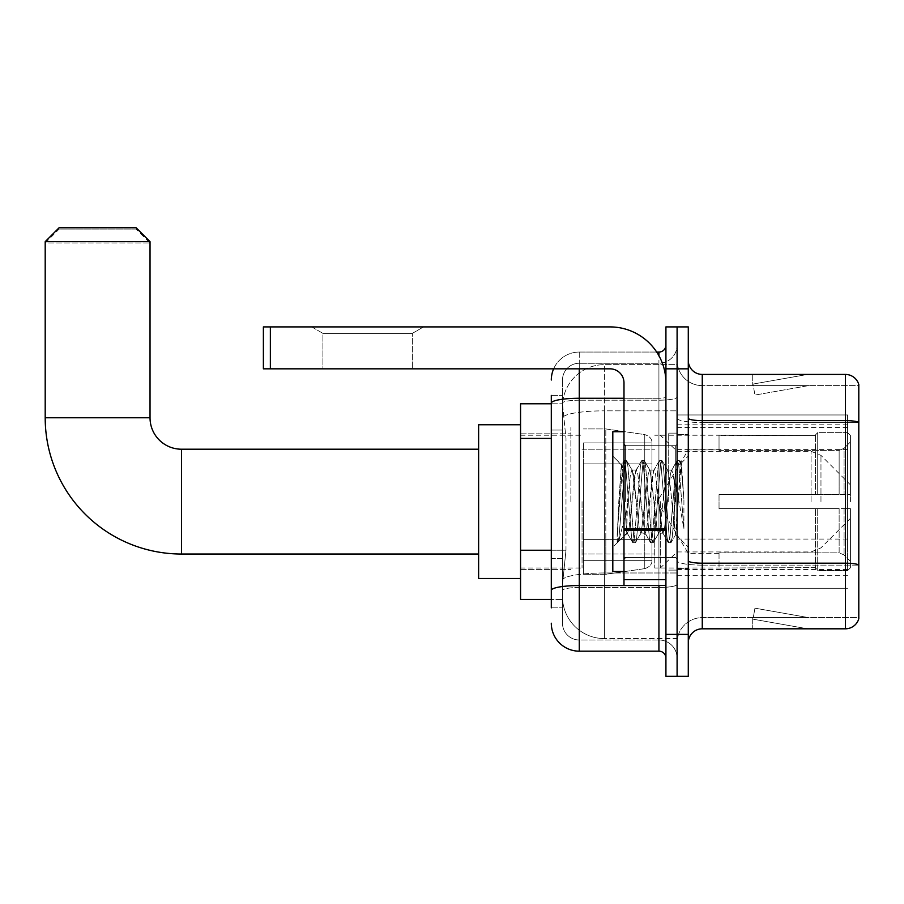 <?xml version="1.0" encoding="UTF-8"?>
<svg xmlns="http://www.w3.org/2000/svg" width="904" height="904" viewBox="0 0 904 904"><rect width="100%" height="100%" fill="white"/><g stroke="black" fill="none" stroke-linecap="round" stroke-linejoin="round"><path stroke-width="0.68" stroke-dasharray="4.52 3.39" d="M847.613 546.344L847.613 414.959L847.613 546.344M677.096 546.344L677.096 414.959L677.096 546.344M677.096 501.618L677.096 427.536L677.096 501.618M570.876 501.618L570.876 427.536L570.876 501.618M847.613 501.618L847.613 427.536L847.613 501.618M551.304 550.242L565.983 550.242L562.661 582.684L565.983 550.242L565.983 438.429L565.983 550.242L520.557 550.242L520.557 599.454L562.582 599.454L562.491 596.663A41.934 41.934 0 0 0 604.414 638.597L677.096 638.597L677.096 572.978L677.096 638.597L604.414 638.597L604.414 572.978L604.414 638.597A41.934 41.934 0 0 1 562.491 596.663L562.491 588.131L562.582 599.454L551.304 599.454M562.661 582.684L562.491 588.131L562.661 582.684M520.557 501.618L520.557 424.744L520.557 501.618M677.096 364.64L677.096 572.978L677.096 364.64L604.414 364.64L677.096 364.64M562.548 404.359L565.983 438.429L562.548 404.359A41.934 41.934 0 0 1 604.414 364.64A41.934 41.934 0 0 0 562.548 404.359A41.934 41.934 0 0 1 604.414 364.64L604.414 410.845L677.096 410.845L604.414 410.845L604.414 364.64M551.304 430.044L562.491 430.044L562.491 558.627L562.491 395.398L562.491 430.044L551.304 430.044L551.304 558.627L551.304 403.783L562.582 403.783L520.557 403.783L520.557 550.242M847.613 414.959L677.096 414.959L847.613 414.959M847.613 588.278L677.096 588.278L847.613 588.278M551.304 607.838L562.491 607.838L551.304 607.838L551.304 558.627L562.491 558.627L562.491 607.838L562.491 558.627L551.304 558.627M579.261 651.174L579.261 639.987A16.769 16.769 0 0 1 562.491 623.218L562.491 403.116L562.491 623.218A16.769 16.769 0 0 0 579.261 639.987L658.926 639.987L658.926 595.261L658.926 651.174L579.261 651.174A27.956 27.956 0 0 1 551.304 623.218M677.096 595.261L677.096 397.048L677.096 595.261M665.92 658.157L665.92 345.079L665.92 658.157M665.92 501.618L665.92 445.706L665.92 501.618M665.92 368.832L665.92 326.909L677.096 326.909L677.096 368.832L677.096 326.909L688.283 326.909L688.283 368.832L677.096 368.832L677.096 634.405L677.096 368.832L665.92 368.832L665.92 634.405L677.096 634.405L677.096 676.328L677.096 634.405L688.283 634.405L688.283 368.832M688.283 634.405L688.283 676.328L665.92 676.328L665.92 634.405M677.096 345.079L677.096 397.048L677.096 345.079A18.17 18.17 0 0 1 658.926 363.25A18.17 18.17 0 0 0 677.096 345.079A18.17 18.17 0 0 1 658.926 363.25L658.926 639.987L579.261 639.987L579.261 587.498L658.926 587.498A18.17 3.153 0 0 0 677.096 584.346A18.17 3.153 0 0 1 658.926 587.498L658.926 363.25L579.261 363.25L658.926 363.25M553.643 368.832A27.956 27.956 0 0 1 579.261 352.063L658.926 352.063A6.983 6.983 0 0 0 665.92 345.079A6.983 6.983 0 0 1 658.926 352.063L658.926 595.261L658.926 587.498L579.261 587.498L579.261 363.25L579.261 400.201L658.926 400.201A18.17 3.153 0 0 0 677.096 397.048A18.17 3.153 0 0 1 658.926 400.201L579.261 400.201L579.261 595.261L579.261 585.555L658.926 585.555A6.983 1.209 0 0 0 665.92 584.346A6.983 1.209 0 0 1 661.355 585.476M551.304 395.398L562.491 395.398L551.304 395.398L551.304 590.414A27.956 4.859 180 0 1 579.261 585.555L579.261 352.063A27.956 27.956 0 0 0 551.304 380.019A27.956 27.956 0 0 1 579.261 352.063L656.699 352.063M551.304 590.414L551.304 595.261M562.491 380.019L562.491 403.116L562.491 380.019A16.769 16.769 0 0 1 579.261 363.25A16.769 16.769 0 0 0 562.491 380.019A16.769 16.769 0 0 1 579.261 363.25M677.096 658.157A18.17 18.17 0 0 0 658.926 639.987A18.17 18.17 0 0 1 677.096 658.157A18.17 18.17 0 0 0 658.926 639.987M688.283 501.618L688.283 434.53L688.283 501.618M668.711 501.618L668.711 433.129L668.711 501.618M677.096 572.899L677.096 418.202L677.096 572.899M845.387 628.811L702.261 628.811L702.261 422.563L858.8 422.563L702.261 422.563L702.261 385.612L858.8 385.612L858.8 422.563L858.8 385.612L702.261 385.612L702.261 565.136L858.8 565.136L858.8 422.563L858.8 565.136L702.261 565.136L702.261 617.624A25.154 25.154 0 0 0 677.096 642.789A25.154 25.154 0 0 1 702.261 617.624L858.8 617.624L858.8 384.494A13.978 13.978 0 0 0 845.387 374.425L845.387 628.811A13.978 13.978 0 0 0 858.8 618.743L858.8 572.899L858.8 617.624L702.261 617.624L702.261 374.425A13.978 13.978 0 0 1 688.283 360.447L688.283 418.202L688.283 360.447M688.283 642.789L688.283 418.202L688.283 642.789A13.978 13.978 0 0 1 702.261 628.811M677.096 360.447L677.096 418.202L677.096 360.447A25.154 25.154 0 0 0 702.261 385.612A25.154 25.154 0 0 1 677.096 360.447A25.154 25.154 0 0 0 702.261 385.612M806.684 628.642A11.187 11.187 0 0 0 808.617 628.811L752.716 628.811L808.617 628.811A11.187 11.187 0 0 1 806.684 628.642A11.187 11.187 0 0 0 808.617 628.811A11.187 11.187 0 0 1 806.684 628.642A11.187 11.187 0 0 0 808.617 628.811A11.187 11.187 0 0 1 806.684 628.642L752.998 619.172L806.684 628.642M752.716 617.624L752.716 628.811L752.716 617.624M858.8 384.494A13.978 13.978 0 0 0 845.387 374.425L702.261 374.425M808.617 374.425L752.716 374.425L808.617 374.425A11.187 11.187 0 0 0 806.684 374.595A11.187 11.187 0 0 1 808.617 374.425A11.187 11.187 0 0 0 806.684 374.595A11.187 11.187 0 0 1 808.617 374.425A11.187 11.187 0 0 0 806.684 374.595A11.187 11.187 0 0 1 808.617 374.425M808.617 617.624L753.269 617.624L808.617 617.624L753.269 617.624L808.617 617.624L753.269 617.624L808.617 617.624L754.942 608.166L753.269 617.624L754.942 608.166L753.269 617.624L754.942 608.166L753.269 617.624L754.942 608.166L808.617 617.624M753.269 385.612L752.998 384.064L806.684 374.595L752.998 384.064L753.269 385.612L752.998 384.064L806.684 374.595L752.998 384.064L753.269 385.612L752.998 384.064L806.684 374.595L752.998 384.064L753.269 385.612L808.617 385.612L753.269 385.612L808.617 385.612L753.269 385.612L808.617 385.612L753.269 385.612L754.942 395.071L753.269 385.612M752.716 374.425L752.716 385.612L752.716 374.425M808.617 385.612L754.942 395.071L808.617 385.612M623.986 501.618L623.986 431.728L623.986 501.618M623.986 571.509L612.81 571.509L612.81 431.728L612.81 547.18L612.81 431.728L623.986 431.728M624.415 501.618L622.958 476.182L621.342 464.938L618.788 501.618L617.172 542.569L618.833 540.841L626.777 509.641L626.777 533.202L627.478 501.618L626.777 509.641L618.833 540.841L617.172 542.818L617.172 533.642L619.715 501.618L622.675 465.944L623.794 460.735L622.675 465.944L617.172 533.642L621.342 464.938L624.155 460.418L621.342 464.938L612.81 456.057L621.602 464.848L626.777 533.202L627.478 533.202L626.777 532.309L626.777 533.202L617.94 542.05L627.478 533.202L626.777 532.309L624.415 501.618M640.789 501.618L637.84 474.261L636.359 470.035L635.885 470.43L628.958 528.976L627.478 533.202L628.958 528.976L634.879 474.261L635.885 470.43L641.546 460.735L640.427 465.944L634.506 537.292L633.026 542.818L631.546 537.292L625.636 465.944L624.155 460.418L626.37 460.418L624.89 465.944L618.98 537.292L617.5 542.818L618.833 540.841L617.861 542.502L618.98 537.292L624.89 465.944L626.732 460.735L624.155 460.418L625.636 465.944L631.546 537.292L632.664 542.502L635.252 542.818L633.772 537.292L627.851 465.944L626.732 460.735L632.382 470.43L631.919 470.035L630.438 474.261L627.478 501.618L630.438 474.261L631.919 470.035L636.359 470.035L641.546 460.735L640.427 465.944L634.506 537.292L633.026 542.818L635.252 542.818L633.772 537.292L627.851 465.944L626.732 460.735L631.919 470.035L636.359 470.035L637.84 474.261L644.767 532.806L640.789 501.618M636.359 501.618L633.399 474.261L632.382 470.43L639.32 528.976L640.789 533.202L639.32 528.976L636.359 501.618M658.541 501.618L655.581 474.261L654.112 470.035L653.637 470.43L646.71 528.976L645.23 533.202L644.767 532.806L650.417 542.502L649.298 537.292L643.388 465.944L641.546 460.735L644.123 460.418L642.642 465.944L636.721 537.292L635.252 542.818L641.264 532.806L645.23 533.202L650.417 542.502L649.298 537.292L643.388 465.944L641.908 460.418L644.123 460.418L642.642 465.944L636.721 537.292L635.614 542.502L640.789 533.202L645.23 533.202L646.71 528.976L652.631 474.261L653.637 470.43L659.287 460.735L658.18 465.944L652.259 537.292L650.417 542.502L652.993 542.818L651.524 537.292L645.603 465.944L644.123 460.418L650.134 470.43L649.671 470.035L648.191 474.261L641.264 532.806L648.191 474.261L649.671 470.035L654.112 470.035L659.287 460.735L658.18 465.944L652.259 537.292L650.778 542.818L652.993 542.818L651.524 537.292L645.603 465.944L644.484 460.735L649.671 470.035L654.112 470.035L655.581 474.261L662.519 532.806L658.541 501.618M654.112 501.618L650.134 470.43L657.061 528.976L658.541 533.202L657.061 528.976L654.112 501.618M674.305 481.323L674.305 525.484L668.904 474.261L667.423 470.035L665.943 474.261L660.022 528.976L658.541 533.202L662.982 533.202L668.169 542.502L667.05 537.292L661.129 465.944L659.287 460.735L661.875 460.418L660.395 465.944L654.473 537.292L652.993 542.818L659.016 532.806L662.982 533.202L668.169 542.502L667.05 537.292L661.129 465.944L659.649 460.418L661.875 460.418L660.395 465.944L654.473 537.292L653.355 542.502L659.016 532.806L660.022 528.976L665.943 474.261L667.423 470.035L671.853 470.035L670.384 474.261L664.463 528.976L662.982 533.202L664.463 528.976L670.384 474.261L671.389 470.43L677.039 460.735L675.921 465.944L670.011 537.292L668.169 542.502L670.745 542.818L669.265 537.292L663.355 465.944L661.875 460.418L667.886 470.43L671.853 470.035L677.039 460.735L675.921 465.944L670.011 537.292L668.531 542.818L670.745 542.818L669.265 537.292L663.355 465.944L662.236 460.735L667.886 470.43L668.904 474.261L675.57 534.467L679.831 474.973L681.435 463.232L683.91 499.245L683.91 528.919L679.017 501.618L671.853 470.035L674.305 481.323L674.305 525.484L675.853 534.354L681.198 463.142L683.91 499.245L681.107 465.944L679.627 460.418L678.147 465.944L672.226 537.292L670.745 542.818L672.226 537.292L678.147 465.944L679.627 460.418L681.107 465.944L683.91 499.245L683.91 528.919L678.881 465.944L677.039 460.735L679.627 460.418L677.401 460.418L678.881 465.944L683.91 528.919L679.017 501.618L674.305 481.323M322.92 333.361L311.744 326.909L423.558 326.909L311.744 326.909L423.558 326.909L311.744 326.909L322.92 333.361L322.92 368.832L412.371 368.832L322.92 368.832L412.371 368.832L322.92 368.832L322.92 333.361L412.371 333.361L423.558 326.909L412.371 333.361L322.92 333.361L412.371 333.361L412.371 368.832L412.371 333.361L322.92 333.361M623.986 585.476L665.92 585.476L623.986 585.476L623.986 579.701L623.986 585.476L665.92 585.476L665.92 382.81A55.912 55.912 0 0 0 610.008 326.909L263.38 326.909L270.364 326.909L263.38 326.909L263.38 368.832L263.38 326.909L263.38 368.832L610.008 368.832A13.978 13.978 0 0 1 623.986 382.81L623.986 585.476M623.986 528.964L665.92 528.964L665.92 382.81A55.912 55.912 0 0 0 610.008 326.909L270.364 326.909L270.364 368.832L610.008 368.832A13.978 13.978 0 0 1 623.986 382.81L623.986 528.964L665.92 528.964L665.92 585.476L665.92 382.81A55.912 55.912 0 0 0 610.008 326.909L270.364 326.909L270.364 368.832L263.38 368.832L610.008 368.832A13.978 13.978 0 0 1 623.986 382.81L623.986 528.964L665.92 528.964L665.92 585.476M520.557 578.492L478.623 578.492L478.623 424.744L478.623 578.492L478.623 449.209L181.478 449.209L181.478 554.028A136.278 136.278 0 0 1 45.2 417.761L45.2 243.04L150.03 243.04L45.2 243.04L59.178 229.062L136.052 229.062L150.03 243.04L150.03 417.761L45.2 417.761M181.478 449.209A31.448 31.448 0 0 1 150.03 417.761M719.03 494.635L719.03 501.618L719.03 494.635L839.138 494.635L719.03 494.635L815.476 494.635L815.476 434.892L815.476 494.635L817.713 494.635L817.713 432.643L817.713 494.635L719.03 494.635L719.03 508.602L815.476 508.602L815.476 567.644L815.476 508.602L719.03 508.602L719.03 494.635M719.03 450.373L839.138 450.373L719.03 450.373L719.03 435.231L815.476 435.592L815.476 434.892L815.476 435.592L719.03 435.592L719.03 450.373M654.733 501.618L654.733 568.006L654.733 501.618M815.476 567.644L719.03 568.006L815.476 567.644L817.713 570.593L847.613 570.593L850.415 567.78L850.415 508.602L850.415 567.78L847.613 570.593L847.613 508.602L847.613 570.593L817.713 570.593L817.713 508.602L817.713 570.593L815.476 568.345L815.476 508.602L815.476 567.644M582.052 501.618L582.052 568.006L582.052 501.618M817.713 508.602L847.613 508.602L817.713 508.602M817.713 432.643L815.476 434.892L817.713 432.643L847.613 432.643L847.613 494.635L847.613 432.643L817.713 432.643M817.713 494.635L847.613 494.635L817.713 494.635M850.415 508.602L847.613 508.602L850.415 508.602L850.415 567.78L850.415 561.316L844.076 554.92L839.138 552.864L844.076 554.92L850.415 561.316L850.415 508.602L844.076 508.602L850.415 508.602M847.613 494.635L850.415 494.635L850.415 435.457L850.415 494.635L847.613 494.635M850.415 435.457L847.613 432.643L850.415 435.457L850.415 494.635L850.415 435.457M844.076 448.316L850.415 441.92L844.076 448.316L839.138 450.373L844.076 448.316L844.076 494.635L850.415 494.635L839.138 494.635L844.076 494.635L844.076 448.316M839.138 508.602L719.03 508.602L719.03 501.618L719.03 508.602L839.138 508.602L839.138 552.864L719.03 552.864L839.138 552.864L839.138 508.602M719.03 552.864L719.03 567.644L719.03 552.864M136.052 229.062L59.178 229.062M583.453 463.876L583.453 574.3L583.453 539.36L651.942 539.36L651.942 560.322L651.942 442.915L651.942 463.888L583.453 463.876L583.453 560.322L583.453 539.36L651.942 539.36L651.942 560.322L651.942 442.915L651.942 463.888L583.453 463.876L583.453 574.3L583.453 539.36L651.942 539.349L651.942 560.333L583.453 560.322L583.453 539.36L605.816 539.36L605.816 574.3L605.816 428.937L605.816 463.876L583.453 463.876L583.453 442.915L583.453 560.322L651.942 560.333C652.168 564.164 649.773 566.921 644.767 568.639L644.767 539.36L651.942 539.36L651.942 560.333C652.168 564.164 649.773 566.921 644.767 568.639L644.767 539.36L605.816 539.36L605.816 574.3L605.816 428.937L605.816 463.876L644.767 463.876L644.767 434.598L644.767 568.639L605.816 574.3L583.453 574.3L605.816 574.3L644.767 568.639L644.767 434.598C649.773 436.316 652.168 439.073 651.942 442.903L583.453 442.915L651.942 442.915L651.942 463.876L583.453 463.876M850.415 501.618L850.415 484.849L850.415 501.618M660.327 501.618L660.327 568.006L660.327 501.618M478.623 449.209L478.623 501.618L478.623 424.744L520.557 424.744M45.2 241.65L150.03 241.65M136.052 227.672L59.178 227.672M651.942 463.876L644.767 463.876L644.767 434.598L605.816 428.937L583.453 428.937L605.816 428.937L644.767 434.598C649.773 436.316 652.168 439.073 651.942 442.903L651.942 463.876M847.613 539.066L677.096 539.066M604.414 572.978A41.934 7.277 180 0 0 562.989 579.136A41.934 7.277 180 0 1 604.414 572.978L677.096 572.978L604.414 572.978L604.414 410.845L604.414 572.978M563.587 416.473A41.934 7.277 180 0 1 604.414 410.845A41.934 7.277 180 0 0 563.587 416.473M562.491 596.663A41.934 41.934 0 0 0 604.414 638.597M551.304 438.429L520.557 438.429M847.613 449.616L677.096 449.616M847.613 424.157L677.096 424.157M847.613 569.52L677.096 569.52M551.304 403.116A27.956 4.859 180 0 1 579.261 398.268L658.926 398.268L658.926 355.747M623.986 398.268L658.926 398.268A6.983 1.209 -0 0 0 665.92 397.048A6.983 1.209 0 0 1 658.926 398.268L658.926 585.476M579.261 352.063L579.261 368.832M579.261 400.201A16.769 2.915 180 0 0 562.491 403.116A16.769 2.915 180 0 1 579.261 400.201M579.261 587.498A16.769 2.915 180 0 0 562.491 590.414A16.769 2.915 180 0 1 579.261 587.498M579.261 639.987A16.769 16.769 0 0 1 562.491 623.218M702.261 565.136A25.154 4.373 0 0 1 677.096 560.762A25.154 4.373 0 0 0 702.261 565.136M858.8 564.943A13.978 2.429 180 0 0 845.387 563.192L702.261 563.192A13.978 2.429 0 0 1 688.283 560.762M688.283 418.202A13.978 2.429 0 0 0 702.261 420.631L845.387 420.631A13.978 2.429 180 0 1 858.8 422.371M677.096 418.202A25.154 4.373 0 0 0 702.261 422.563A25.154 4.373 0 0 1 677.096 418.202M677.096 642.789A25.154 25.154 0 0 1 702.261 617.624M675.706 501.618L675.706 445.706L675.706 501.618M625.387 501.618L625.387 445.706L625.387 501.618M665.92 530.173L623.986 530.173M623.986 579.701L665.92 579.701M839.138 450.373L839.138 494.635L839.138 450.373M844.076 508.602L844.076 554.92L844.076 508.602M820.968 501.618L820.968 455.39L820.968 501.618M811.08 501.618L811.08 451.299L811.08 501.618M270.364 368.832L270.364 326.909M847.613 427.536L677.096 427.536M520.557 433.83L570.876 433.83L520.557 433.83M520.557 569.407L570.876 569.407L520.557 569.407M677.096 575.701L847.613 575.701M665.92 445.706L623.986 445.706L665.92 445.706M665.92 557.531L623.986 557.531L665.92 557.531M677.096 434.53L688.283 434.53L677.096 434.53M668.711 570.108L677.096 570.108L668.711 570.108M668.711 433.129L677.096 433.129L668.711 433.129M677.096 568.706L688.283 568.706L677.096 568.706M625.387 445.706L675.706 445.706L677.096 444.316L675.706 445.706L625.387 445.706L623.986 444.316M625.387 557.531L675.706 557.531L677.096 558.921L675.706 557.531L625.387 557.531L623.986 558.921M681.198 463.142L688.283 456.057L681.198 463.142M675.559 534.467L688.283 547.18L675.559 534.467M617.172 542.818L612.81 547.18L617.172 542.818M675.853 534.366L671.107 542.502L675.853 534.366M681.435 463.232L679.989 460.735L681.435 463.232M627.014 532.806L632.664 542.502L627.014 532.806M478.623 554.028L181.478 554.028M719.03 553.338L688.283 553.338L657.208 501.618L688.283 449.898L719.03 449.898M850.415 518.387L820.968 547.847L811.08 551.937L677.096 551.937L660.327 568.006L654.733 568.006L719.03 568.006M582.052 554.028L654.733 554.028L582.052 554.028M520.557 568.006L582.052 568.006L520.557 568.006M520.557 435.231L582.052 435.231L520.557 435.231M582.052 449.209L654.733 449.209L582.052 449.209M850.415 484.849L820.968 455.39L811.08 451.299L677.096 451.299L660.327 435.231L654.733 435.231L719.03 435.231"/><path stroke-width="1.36" d="M551.304 430.044L551.304 395.398L551.304 403.783L520.557 403.783L520.557 599.454L551.304 599.454M551.304 607.838L551.304 395.398M579.261 368.832L579.261 651.174L658.926 651.174A6.983 6.983 0 0 1 665.92 658.157A6.983 6.983 0 0 0 658.926 651.174L658.926 585.476M665.92 634.405L665.92 676.328L677.096 676.328L677.096 634.405L677.096 676.328L688.283 676.328L688.283 634.405L677.096 634.405L677.096 368.832L677.096 634.405L665.92 634.405L665.92 368.832L677.096 368.832L677.096 326.909L677.096 368.832L688.283 368.832L688.283 634.405M688.283 368.832L688.283 326.909L665.92 326.909L665.92 368.832M656.699 352.063L658.926 352.063A6.983 6.983 0 0 0 665.92 345.079M551.304 595.261L551.304 558.627M551.304 380.019A27.956 27.956 0 0 1 553.643 368.832M579.261 651.174A27.956 27.956 0 0 1 551.304 623.218M688.283 642.789A13.978 13.978 0 0 1 702.261 628.811L845.387 628.811L845.387 374.425L702.261 374.425A13.978 13.978 0 0 1 688.283 360.447A13.978 13.978 0 0 0 702.261 374.425L702.261 628.811M858.8 384.494A13.978 13.978 0 0 0 845.387 374.425A13.978 13.978 0 0 1 858.8 384.494L858.8 618.743A13.978 13.978 0 0 1 845.387 628.811M478.623 554.028L181.478 554.028A136.278 136.278 0 0 1 45.2 417.761L45.2 241.65L59.178 227.672L136.052 227.672L150.03 241.65L45.2 241.65M181.478 554.028L181.478 449.209A31.448 31.448 0 0 1 150.03 417.761L150.03 241.65M520.557 424.744L478.623 424.744L478.623 578.492L520.557 578.492M665.92 585.476L623.986 585.476L623.986 528.964L665.92 528.964L665.92 382.81A55.912 55.912 0 0 0 610.008 326.909L270.364 326.909L270.364 368.832L610.008 368.832A13.978 13.978 0 0 1 623.986 382.81L623.986 528.964M270.364 368.832L263.38 368.832L263.38 326.909L270.364 326.909M623.986 431.728L612.81 431.728L612.81 571.509L623.986 571.509M551.304 438.429L520.557 438.429M551.304 550.242L520.557 550.242M661.355 585.476A6.983 1.209 0 0 1 658.926 585.555L579.261 585.555A27.956 4.859 180 0 0 551.304 590.414M551.304 403.116A27.956 4.859 180 0 1 579.261 398.268L623.986 398.268M658.926 355.747L658.926 352.063M858.8 422.371A13.978 2.429 180 0 0 845.387 420.631L702.261 420.631A13.978 2.429 -0 0 1 688.283 418.202M858.8 564.943A13.978 2.429 180 0 0 845.387 563.192L702.261 563.192A13.978 2.429 0 0 1 688.283 560.762M45.2 417.761L150.03 417.761M665.92 530.173L623.986 530.173M623.986 579.701L665.92 579.701M478.623 449.209L181.478 449.209M625.387 445.706L623.986 444.316M625.387 557.531L623.986 558.921"/></g></svg>
